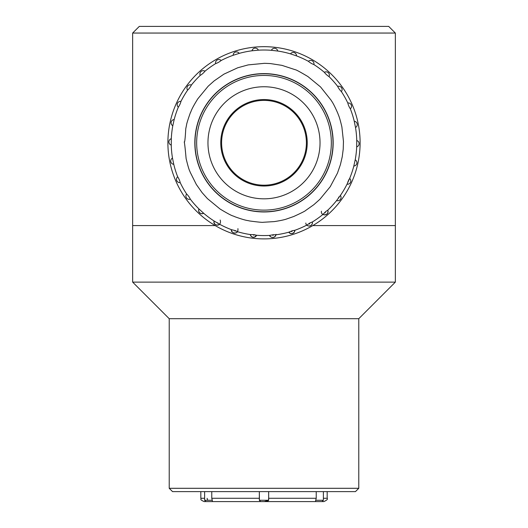 <?xml version="1.0" encoding="UTF-8"?>
<svg xmlns="http://www.w3.org/2000/svg" width="528" height="528" viewBox="0 0 528 528"><rect width="100%" height="100%" fill="white"/><g stroke="black" fill="none" stroke-linecap="round" stroke-linejoin="round"><path stroke-width="0.79" d="M395.353 33.053L132.647 33.053L132.647 282.124L395.353 282.124L395.353 225.595L312.781 225.595L395.353 225.595L395.353 33.053L388.7 26.4L139.3 26.4L132.647 33.053M215.219 225.595L132.647 225.595L215.219 225.595M395.353 282.124L358.776 318.701L169.224 318.701L132.647 282.124M169.224 318.701L169.224 488.301L358.776 488.301L358.776 318.701M358.776 488.301L355.45 491.621L172.55 491.621L169.224 488.301M301.079 122.225A42.398 42.398 0 0 0 227.654 120.958A42.398 42.398 0 0 0 263.267 185.183A42.398 42.398 0 0 0 301.079 122.225M257.209 87.166A56.034 56.034 0 0 0 219.226 176.484A56.034 56.034 0 0 0 315.566 164.716A56.034 56.034 0 0 0 257.209 87.166M255.836 75.946A67.34 67.34 0 0 0 210.197 183.282A67.34 67.34 0 0 0 325.967 169.138A67.34 67.34 0 0 0 255.836 75.946M258.76 99.878A43.23 43.23 0 0 1 303.785 159.707A43.23 43.23 0 0 1 229.456 168.782A43.23 43.23 0 0 1 258.76 99.878M255.638 74.296A69.003 69.003 0 0 0 208.864 184.279A69.003 69.003 0 0 0 327.499 169.792A69.003 69.003 0 0 0 255.638 74.296M283.081 236.98A96.103 96.103 0 0 1 172.887 112.22A96.103 96.103 0 0 1 336.032 79.167A96.103 96.103 0 0 1 283.081 236.98M307.93 225.812A3.326 3.326 0 0 1 306.814 225.1L310.015 222.902L312.371 221.965A3.326 3.326 0 0 1 312.451 222.545M312.398 223.318A3.326 3.326 0 0 1 312.22 223.931M311.038 225.436A3.326 3.326 0 0 1 310.418 225.773M309.692 225.984A3.326 3.326 0 0 1 309.17 226.037M308.656 225.997A3.326 3.326 0 0 1 308.114 225.878M305.818 223.04C305.976 227.179 312.906 227.08 312.371 221.965A92.776 92.776 0 0 0 322.991 214.394L325.776 211.497L327.776 210.177A3.326 3.326 0 0 1 322.991 214.394A92.776 92.776 0 0 1 312.371 221.965A3.326 3.326 0 0 1 306.814 225.1A92.776 92.776 0 0 1 294.848 230.287A3.326 3.326 0 0 1 288.77 232.201L292.321 230.729L294.848 230.287A3.326 3.326 0 0 1 288.77 232.201A92.776 92.776 0 0 1 275.986 234.788A3.326 3.326 0 0 1 269.636 235.396A92.776 92.776 0 0 1 256.595 235.27A3.326 3.326 0 0 1 250.259 234.544A92.776 92.776 0 0 1 237.527 231.713A3.326 3.326 0 0 1 231.482 229.68A92.776 92.776 0 0 1 219.622 224.261A3.326 3.326 0 0 1 214.124 221.021A92.776 92.776 0 0 1 203.65 213.259A3.326 3.326 0 0 1 198.95 208.943A92.776 92.776 0 0 1 190.318 199.168A3.326 3.326 0 0 1 186.615 193.974A92.776 92.776 0 0 1 180.206 182.615A3.326 3.326 0 0 1 177.665 176.768A92.776 92.776 0 0 1 173.758 164.327A3.326 3.326 0 0 1 172.491 158.077A92.776 92.776 0 0 1 171.25 145.094A3.326 3.326 0 0 1 171.31 138.712A92.776 92.776 0 0 1 172.795 125.756A3.326 3.326 0 0 1 174.181 119.533A92.776 92.776 0 0 1 178.332 107.171A3.326 3.326 0 0 1 180.979 101.369A92.776 92.776 0 0 1 187.612 90.136A3.326 3.326 0 0 1 191.407 85.008A92.776 92.776 0 0 1 200.224 75.405A3.326 3.326 0 0 1 205.009 71.181A92.776 92.776 0 0 1 215.629 63.617A3.326 3.326 0 0 1 221.186 60.482A92.776 92.776 0 0 1 233.152 55.288A3.326 3.326 0 0 1 239.23 53.374A92.776 92.776 0 0 1 252.014 50.787A3.326 3.326 0 0 1 258.364 50.18A92.776 92.776 0 0 1 271.405 50.305A3.326 3.326 0 0 1 277.741 51.031A92.776 92.776 0 0 1 290.473 53.869A3.326 3.326 0 0 1 296.518 55.895A92.776 92.776 0 0 1 308.378 61.314A3.326 3.326 0 0 1 313.876 64.555A92.776 92.776 0 0 1 324.35 72.323A3.326 3.326 0 0 1 329.05 76.633A92.776 92.776 0 0 1 337.682 86.407A3.326 3.326 0 0 1 341.385 91.601A92.776 92.776 0 0 1 347.794 102.96A3.326 3.326 0 0 1 350.335 108.814A92.776 92.776 0 0 1 354.242 121.255A3.326 3.326 0 0 1 355.509 127.505A92.776 92.776 0 0 1 356.75 140.488A3.326 3.326 0 0 1 356.69 146.863A92.776 92.776 0 0 1 355.205 159.819A3.326 3.326 0 0 1 353.819 166.043A92.776 92.776 0 0 1 349.668 178.411A3.326 3.326 0 0 1 347.021 184.213A92.776 92.776 0 0 1 340.388 195.446A3.326 3.326 0 0 1 336.593 200.567A92.776 92.776 0 0 1 327.776 210.177A3.326 3.326 0 0 1 323.974 214.81M277.735 210.58A69.168 69.168 0 0 0 315.843 97A69.168 69.168 0 0 0 198.422 120.787A69.168 69.168 0 0 0 277.735 210.58M219.622 224.261A3.326 3.326 0 0 1 214.124 221.021L219.622 224.261A92.776 92.776 0 0 0 231.482 229.68L235.363 230.63L237.527 231.713A92.776 92.776 0 0 0 250.259 234.544L254.173 234.656L256.595 235.27A92.776 92.776 0 0 0 269.636 235.396L273.431 234.696L275.986 234.788A92.776 92.776 0 0 0 288.77 232.201L290.71 233.567L292.327 233.574L294.248 232.261L294.848 230.287A92.776 92.776 0 0 0 306.814 225.1M186.107 158.572C189.466 172.478 189.928 170.834 190.106 172.055L196.35 184.503L202.092 192.634L207.438 198.62L220.077 209.029C234.076 217.444 232.544 215.411 234.584 216.625C246.695 221.027 247.83 220.394 249.011 220.843L250.001 221.021C258.344 222.123 262.819 222.539 263.413 222.262L274.322 221.595C280.533 220.618 284.698 219.727 286.829 218.915L293.693 216.513C301.349 213.015 305.356 210.989 305.712 210.441L313.843 204.692L319.836 199.353L330.238 186.707L337.445 173.158L340.421 164.611L342.236 156.79L343.226 149.147L343.464 141.445L341.893 127.01C339.266 115.639 338.303 115.064 338.059 113.942L337.722 113.098C332.765 101.759 331.61 101.376 331.142 100.254L320.562 86.955L307.923 76.553C300.221 71.973 296.023 69.703 295.317 69.742L281.939 65.36L270.362 63.565L264.587 63.314L248.219 64.891L237.712 67.782L223.938 74.144L214.157 80.883L208.164 86.229L197.762 98.868C190.832 110.062 191.248 111.335 190.555 112.418C191.255 110.095 186.589 123.169 186.575 124.852L185.764 128.792C184.199 158.03 183.143 124.852 186.107 158.572M321.453 211.22C320.344 215.978 329.333 216.282 327.776 210.177A92.776 92.776 0 0 0 336.593 200.567L340.388 195.446A92.776 92.776 0 0 0 347.021 184.213L349.668 178.411A92.776 92.776 0 0 0 353.819 166.043L355.205 159.819A92.776 92.776 0 0 0 356.69 146.863L356.75 140.488A92.776 92.776 0 0 0 355.509 127.505L354.242 121.255A92.776 92.776 0 0 0 350.335 108.814C349.14 107.019 348.289 105.065 347.794 102.96A92.776 92.776 0 0 0 341.385 91.601C339.841 90.097 338.606 88.367 337.682 86.407A92.776 92.776 0 0 0 329.05 76.633C327.228 75.478 325.664 74.045 324.35 72.323A92.776 92.776 0 0 0 313.876 64.555C311.85 63.809 310.022 62.726 308.378 61.314A92.776 92.776 0 0 0 296.518 55.895L290.473 53.869A92.776 92.776 0 0 0 277.741 51.031L271.405 50.305A92.776 92.776 0 0 0 258.364 50.18L252.014 50.787A92.776 92.776 0 0 0 239.23 53.374L233.152 55.288A92.776 92.776 0 0 0 221.186 60.482C219.523 61.855 217.675 62.905 215.629 63.617A92.776 92.776 0 0 0 205.009 71.181C203.669 72.871 202.079 74.283 200.224 75.405A92.776 92.776 0 0 0 191.407 85.008C190.45 86.942 189.182 88.651 187.612 90.136A92.776 92.776 0 0 0 180.979 101.369C180.451 103.455 179.566 105.389 178.332 107.171A92.776 92.776 0 0 0 174.181 119.533L172.795 125.756A92.776 92.776 0 0 0 171.31 138.712L171.25 145.094A92.776 92.776 0 0 0 172.491 158.077L173.758 164.327A92.776 92.776 0 0 0 177.665 176.768C178.86 178.563 179.711 180.51 180.206 182.615A92.776 92.776 0 0 0 186.615 193.974C188.159 195.479 189.394 197.208 190.318 199.168A92.776 92.776 0 0 0 198.95 208.943L203.65 213.259A92.776 92.776 0 0 0 214.124 221.021C212.276 226.116 222.4 226.882 220.15 220.031M268.666 491.621L268.666 498.274L268.666 491.621M316.232 491.621L316.232 498.274L315.698 500.267L323.387 500.267L323.387 491.621M204.613 491.621L204.613 500.267L212.302 500.267L211.768 498.274L211.768 491.621M259.334 491.621L259.406 500.267L268.673 500.267L268.673 491.621M315.698 500.267L315.539 501.6L322.06 501.6L204.145 501.6C198.627 499.079 201.907 499.382 200.818 498.274L204.613 498.274M204.613 500.267L205.94 501.6L212.461 501.6M262.35 501.587L264.647 501.6M268.673 500.267L267.34 501.6L264.317 501.6L268.594 500.267L268.666 498.274L268.442 500.267M316.186 501.6L323.855 501.6C326.918 500.194 328.027 499.085 327.182 498.274L327.182 491.621M207.709 500.267L207.095 498.274M212.302 500.267L212.322 501.6M309.355 224.083L310.015 222.902M324.984 212.956L325.783 211.497M337.96 198.818L338.976 196.845M347.714 182.292L349.087 179.236M217.576 223.205L217.813 222.823M235.033 231.178L235.356 230.63M253.763 235.343L254.173 234.656M272.95 235.528L273.431 234.696M291.753 231.719L292.321 230.729M323.387 498.274L327.182 498.274M268.673 498.274L316.232 498.274M211.768 498.274L259.327 498.274M198.95 208.943L198.614 210.408L199.043 212.045L200.449 213.378L201.947 213.734L203.65 213.259M231.482 229.68C230.043 232.914 238.669 235.567 237.917 228.624M250.259 234.544L251.051 236.188L252.622 237.171L254.351 237.197L256.595 235.27M269.636 235.396C269.267 236.749 274.586 239.692 276.038 234.34M200.818 498.274L200.818 491.621M260.66 501.6L259.327 500.267L259.327 491.621M323.387 500.267L322.06 501.6"/></g></svg>
